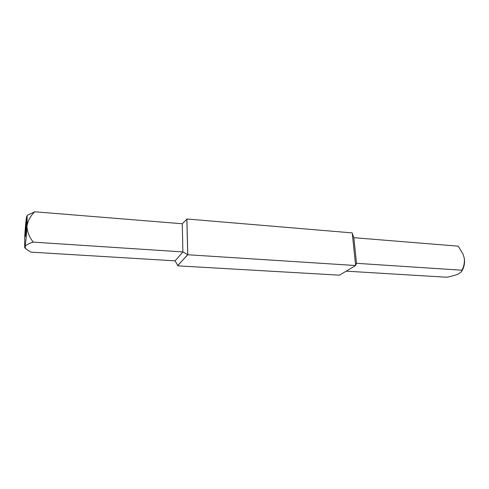<?xml version="1.0" encoding="UTF-8"?>
<svg xmlns="http://www.w3.org/2000/svg" width="489" height="489" viewBox="0 0 489 489"><rect width="100%" height="100%" fill="white"/><g stroke="black" fill="none" stroke-linecap="round" stroke-linejoin="round"><path stroke-width="0.73" d="M25.41 230.765L25.41 236.364C25.917 236.853 27.176 219.115 26.608 219.524L25.41 230.765M33.27 242.122C28.79 243.4 26.039 244.958 25.012 246.792L25.795 248.797L30.77 252.135L175.111 260.845L182.892 251.933L182.263 223.754L34.756 211.78C30.489 215.863 27.885 220.71 26.95 226.321C27.305 232.079 29.413 237.348 33.27 242.122L182.892 251.933L187.715 254.628L177.794 265.619L175.111 260.845M26.907 215.869C27.274 215.936 27.286 219.42 26.95 226.321C26.394 235.955 25.746 242.776 25.012 246.792L24.664 247.581L24.707 236.921C25.239 227.764 25.862 221.083 26.589 216.878L26.907 215.869L27.849 215.105L34.756 211.78M182.263 223.754L186.841 219.237L187.715 254.628M177.739 265.527L187.77 254.751L186.89 218.999L186.217 219.854M177.745 265.845L339.476 275.166L355.625 265.521L352.233 232.898L186.89 218.999M187.77 254.751L355.625 265.521M461.909 270.221L356.524 263.314L353.853 237.691L458.211 246.163L463.12 254.317L464.33 258.436C464.642 262.899 463.835 266.829 461.909 270.221L461.396 271.743L458.413 274.042C455.155 275.319 451.231 276.383 446.646 277.22L346.181 271.163M463.12 254.317L464.33 258.436C464.917 262.874 464.214 266.853 462.215 270.386L461.396 271.743M356.524 263.314L355.595 265.252M352.294 233.449L353.853 237.691M24.664 247.581L25.795 248.797"/></g></svg>
